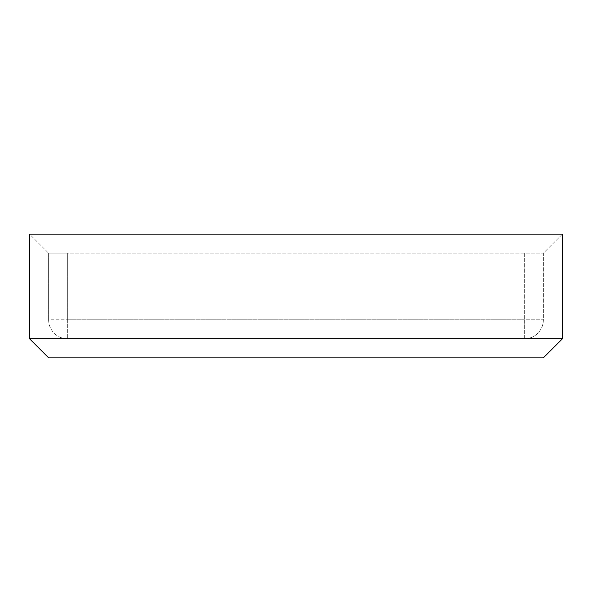 <?xml version="1.0" encoding="UTF-8"?>
<svg xmlns="http://www.w3.org/2000/svg" width="592" height="592" viewBox="0 0 592 592"><rect width="100%" height="100%" fill="white"/><g stroke="black" fill="none" stroke-linecap="round" stroke-linejoin="round"><path stroke-width="0.44" stroke-dasharray="2.96 2.22" d="M562.4 234.158L543.375 253.184L48.625 253.184L543.375 253.184L543.375 319.784A19.025 19.025 0 0 1 524.342 338.816L524.342 319.784L543.375 319.784L524.342 319.784L524.342 338.816L67.658 338.816L524.342 338.816A19.025 19.025 0 0 0 543.375 319.784L543.375 253.184L562.4 234.158L29.6 234.158L48.625 253.184L48.625 319.784L48.625 253.184L67.658 253.184L48.625 253.184L29.6 234.158L29.6 338.816L562.4 338.816L562.4 234.158M67.658 319.784L67.658 338.816L67.658 319.784L48.625 319.784A19.025 19.025 0 0 0 67.658 338.816A19.025 19.025 0 0 1 48.625 319.784L67.658 319.784L67.658 253.184L67.658 319.784L524.342 319.784L67.658 319.784M562.4 338.816L543.375 357.842L48.625 357.842L29.6 338.816M524.342 253.184L524.342 319.784L524.342 253.184"/><path stroke-width="0.89" d="M29.6 338.816L29.6 234.158L562.4 234.158L562.4 338.816L29.6 338.816L48.625 357.842L543.375 357.842L562.4 338.816"/></g></svg>
